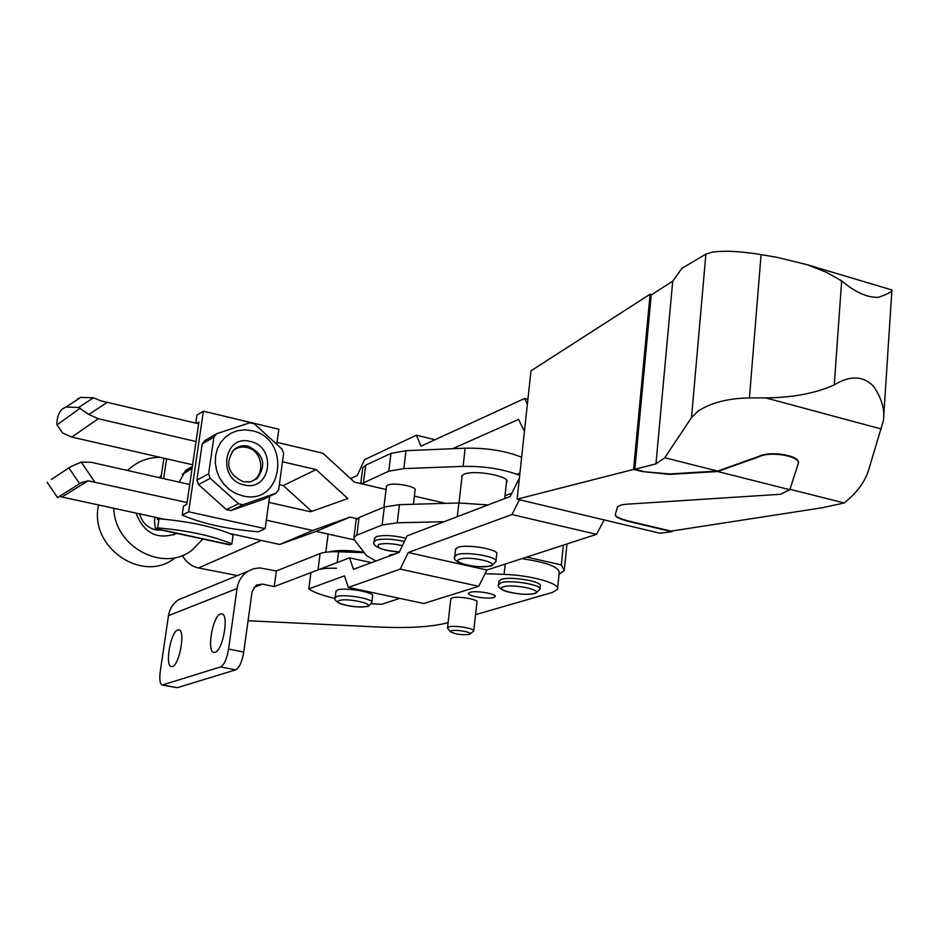 <?xml version="1.0" encoding="UTF-8"?>
<svg xmlns="http://www.w3.org/2000/svg" width="939" height="939" viewBox="0 0 939 939"><rect width="100%" height="100%" fill="white"/><g stroke="black" fill="none" stroke-linecap="round" stroke-linejoin="round"><path stroke-width="1.41" d="M493.691 597.509L495.135 596.617C497.13 593.859 475.744 590.232 469.969 592.356L468.596 593.213C466.636 595.972 487.787 599.575 493.691 597.509M473.761 630.715L476.953 602.087C478.913 599.422 457.751 595.819 452.152 597.885L450.79 599.082M447.797 628.52L447.527 627.675L448.83 626.912C454.441 625.01 475.674 628.555 473.726 631.067L470.04 633.942M451.413 630.773C456.178 629.2 473.726 632.546 469.664 634.236L469.066 634.459C461.331 635.128 455.133 634.236 450.462 631.759L451.413 630.773M220.512 613.942L221.897 613.836C229.28 614.505 222.907 650.704 215.09 652.312L213.834 652.394C206.474 651.631 212.695 615.949 220.512 613.942M177.741 629.952L178.915 629.846C185.652 630.374 179.502 665.082 172.4 666.502L171.332 666.573C164.63 665.974 170.64 631.736 177.741 629.952M329.272 551.897C337.113 549.949 348.639 550.043 363.851 552.202M498.938 581.441L501.273 579.375C510.429 575.994 543.305 581.57 540.195 585.948L539.913 588.706M336.467 568.283C327.887 568.013 321.737 568.553 317.992 569.903L274.247 586.605L262.345 584.105L256.277 585.091L252.075 591.664L243.753 652.042L228.588 649.049L237.051 588.53C238.248 580.995 241.851 575.255 247.861 571.299L253.46 568.788L259.54 567.907L276.371 570.947L320.129 553.541C323.861 552.132 330.023 551.545 338.58 551.792L364.191 552.648M521.802 558.658C546.615 562.32 559.081 566.98 559.21 572.626L557.625 588.166M248.06 620.738L378.03 627.006C408.841 628.367 432.057 626.947 447.668 622.721L448.103 622.604M485.064 573.694L504.09 574.386C531.005 575.138 561.111 583.706 557.496 589.363L552.508 592.392L475.557 614.658M185.288 596.958L178.703 599.657C173.058 603.354 169.654 608.683 168.48 615.667L160.229 671.69C159.266 679.46 159.912 683.921 162.177 685.047L220.606 666.913C224.21 664.859 226.874 658.896 228.588 649.049M243.753 652.042C242.051 661.866 239.363 667.805 235.712 669.847L177.26 687.688L162.177 685.047M182.272 555.442C185.981 562.121 191.392 566.287 198.481 567.966L237.438 575.572M274.247 586.605L276.371 570.947M196.028 441.541L98.29 418.7L88.841 414.463L78.63 407.491L66.059 407.01L62.925 408.653C59.192 411.505 57.185 416.388 56.892 423.301L57.021 424.909L62.655 432.996L71.81 437.069L192.612 464.77M51.34 479.489L70.66 466.718L51.34 479.489M57.549 497.553L81.458 482.552L88.16 480.791L187.061 502.541M163.996 519.173L59.638 496.52M189.713 484.512L91.341 462.317L81.2 462.082L70.66 466.718M198.645 423.771L100.884 400.871L93.419 397.772L80.731 397.397L77.55 399.075M559.045 574.257L564.269 570.513L561.322 564.902L563.341 545.148M230.161 533.634L279.763 544.467L316.126 531.404L354.426 539.913M266.359 520.171L312.699 530.476L279.763 544.467M386.058 489.501L354.484 482.141L322.875 453.208L277.04 442.351M312.699 530.476L350.036 517.084L316.126 531.404M350.036 517.084L357.078 518.68M526.709 557.062L561.322 564.902M445.544 503.363L414.369 496.097M279.54 484.7L283.273 485.557L311.713 511.368M282.768 461.812L316.126 469.606L283.273 485.557M316.126 469.606L347.853 498.562L310.539 511.778L268.8 502.353M198.54 484.583L196.908 480.134L208.599 473.808L213.916 437.116L216.721 433.677L249.891 422.773L254.281 423.829L281.97 449.065L283.601 453.502L278.66 489.806L275.925 493.268L242.919 504.724L238.483 503.727L210.266 478.315L198.54 484.583L226.428 509.631L238.483 503.727M242.919 504.724L230.818 510.605L226.428 509.631M182.201 474.547L190.77 469.242M159.29 477.646L161.344 475.287M244.163 484.923C216.886 479.759 223.505 433.971 250.267 441.471C277.181 446.706 270.995 492.024 244.163 484.923M243.248 481.742C227.86 474.183 224.714 463.537 233.788 449.793C237.919 446.225 242.743 445.027 248.248 446.178C263.859 454.124 266.782 464.922 257.04 478.585L250.584 481.766L243.248 481.742M251.793 430.672C292.006 438.56 282.897 506.356 242.626 495.862L235.701 493.445L229.339 489.501L223.869 484.207L219.573 477.857L216.686 470.756L215.324 463.279L215.583 455.802L217.425 448.713L220.771 442.351L225.442 437.069L231.182 433.102L237.708 430.649L244.692 429.827L251.793 430.672M213.916 437.116L202.202 443.912L204.984 440.508L216.721 433.677M210.266 478.315L208.599 473.808M155.498 528.786L229.433 544.784L231.851 543.963C213.153 535.946 188.422 530.594 157.646 527.882L155.416 528.763L154.442 521.145L155.029 517.225M160.933 478.021L163.926 458.185M182.201 515.065C201.885 523.586 227.238 529.162 258.26 531.791L265.185 528.68L188.633 511.79L182.201 515.065L183.528 506.051L186.791 504.349L198.904 421.998L196.732 423.313M202.202 443.912L196.908 480.134M231.851 543.963L233.118 534.948C214.456 526.838 189.76 521.45 159.02 518.774L157.646 527.882M157.752 517.812L157.494 519.56L159.02 518.774M166.626 458.807L163.644 478.632M179.208 482.141L185.546 470.556L192.366 466.483M195.758 423.09L196.92 415.167L203.399 411.176L188.633 511.79M276.817 443.983L278.848 429.24L203.399 411.176M269.634 496.297L265.185 528.68M230.818 510.605L263.472 499.266L275.925 493.268M187.706 468.843L192.225 467.446M231.98 451.741C236.065 447.703 241.006 446.271 246.793 447.457C264.552 450.72 265.749 480.087 248.142 482.13M161.954 530.183L155.569 529.901C147.306 527.695 141.977 522.342 139.571 513.844M175.077 557.813C143.597 583.917 89.721 548.317 98.313 506.274L98.548 504.877M126.695 470.286L128.479 469.641M127.692 470.404L127.692 470.404C136.742 461.718 147.576 457.352 160.182 457.328M176.872 533.411C157.611 540.242 143.972 533.458 135.967 513.058M175.969 533.211L173.551 534.925M202.836 539.033L192.495 549.761C164.079 573.072 114.664 547.507 113.783 508.21M495.98 560.829L496.708 554.245C500.123 549.573 466.589 543.693 457.68 547.425L455.532 549.585M335.927 591.547L337.441 590.021C344.625 586.969 375.623 592.392 372.595 596.148L371.856 602.157M435.015 439.734L416.388 435.18L420.977 446.189L524.537 398.523L527.366 404.169M416.388 435.18L364.543 459.676L357.254 475.521L350.599 478.585M524.443 431.353L518.563 419.381L452.633 448.713M519.337 499.912L511.966 514.549L408.207 552.531L400.214 569.116L348.369 587.427L344.496 575.842L308.778 588.906L310.926 572.602L349.531 557.848L353.451 569.304L399.157 552.437L407.103 535.864L510.17 496.485L519.396 478.057M308.778 588.906C313.649 592.345 322.417 595.514 335.082 598.436M371.41 603.777L381.574 604.305L399.768 598.378M408.207 552.531L486.918 570.02L478.714 586.288L400.214 569.116M511.966 514.549L596.558 534.326L486.918 570.02M604.117 519.995L596.558 534.326M348.369 587.427L423.806 603.507L478.714 586.288M519.936 473.033L516.873 474.254M524.537 398.523L527.882 399.392M349.531 557.848L371.492 562.649M506.426 482.716L506.872 482.059C510.722 476.179 473.855 469.453 463.983 474.277L461.695 476.061L461.882 477.74M388.488 556.381L390.272 554.855L395.014 553.963M374.497 538.634L376.269 536.674C383.675 534.784 393.57 535.312 405.953 538.27M413.383 504.255L415.073 490.217C417.585 486.555 393.617 482.106 387.713 485.146L386.399 486.731M444.147 521.708L397.232 522.788L382.114 525.007L356.843 535.148L353.933 537.284L354.379 539.843L366.421 555.559L375.835 561.041M488.116 504.912L458.889 502.987L399.439 504.654L384.344 506.99L359.062 517.553L356.151 519.76L355.975 521.157M521.638 457.258C505.757 450.849 486.93 447.821 465.169 448.185L406.012 450.685L390.964 453.408L365.682 465.204L362.759 467.634L362.571 469.16M519.69 475.416C503.75 469.113 484.888 466.096 463.091 466.366L403.829 468.596L388.758 471.19L361.503 483.785M504.994 495.757L511.861 493.128M891.592 289.869L892.05 290.01C892.179 291.724 887.637 294.153 878.458 297.299C867.483 297.792 855.229 292.322 841.661 280.89L826.12 272.157L807.294 264.739L776.776 257.286L761.071 254.61C740.683 251.253 724.356 250.443 712.079 252.168L705.893 254.129L681.949 268.296L672.723 281.16L651.267 294.94L634.846 469.265L655.962 463.866L664.753 457.739L691.503 417.609L698.229 410.989C711.316 402.608 728.382 398.265 749.428 397.936L765.625 397.878C792.915 397.62 815.791 393.277 834.266 384.873C849.995 375.283 863.047 375.706 873.423 386.117C881.674 398.148 885.008 409.615 883.435 420.508L868.458 470.592C864.784 482.094 856.72 492.893 844.278 502.975L821.883 507.811L671.08 531.122L629.729 521.286C620.714 519.067 615.89 516.873 615.256 514.689M629.729 521.286L629.693 521.685C619.963 519.267 615.151 516.943 615.245 514.701L617.557 506.743L621.489 504.865L626.888 504.196L780.403 494.278L789.852 489.724L797.857 464.805C803.796 456.882 771.154 450.368 758.712 456.87L717.631 471.531L789.852 489.724M664.753 457.739L717.666 471.073L669.753 473.937L642.534 471.589L669.718 474.383L717.631 471.531M798.021 463.725C802.422 455.755 770.426 450.262 758.747 456.413L717.666 471.073M789.981 489.289L844.278 502.975M651.748 294.635L650.117 294.189L530.969 370.835L517.119 499.172L633.579 469.418L642.534 471.589M650.117 294.189L633.579 469.418M642.581 471.143L634.846 469.265M672.007 530.981L671.937 531.732L659.941 533.223L517.119 499.172M629.693 521.685L671.937 531.732M672.723 281.16L655.962 463.866M503.597 586.805C513.269 583.459 545.453 590.572 534.045 593.483C524.314 596.711 492.682 589.809 503.597 586.805M498.562 584.786L500.91 582.755C510.053 579.398 542.953 584.962 539.843 589.305L535.676 593.342M262.345 584.105L253.73 587.462M237.051 588.53L168.48 615.667M261.359 540.441L198.481 567.966M337.207 562.567L338.58 551.792M317.992 569.903L320.129 553.541M504.09 574.386L505.217 564.057M177.26 687.688L162.987 685.001M235.712 669.847L220.606 666.913M79.651 483.738L68.864 467.915M88.16 480.791L62.361 496.766M94.804 482.036L81.2 462.082M80.12 408.172L57.021 424.909M98.29 418.7L71.81 437.069M93.419 397.772L78.63 407.491M88.841 414.463L107.457 402.162M230.208 544.702L156.12 528.669M491.93 565.677L495.898 561.557C499.313 556.956 465.756 551.099 456.835 554.761L454.687 556.862M489.947 565.912C500.78 562.801 468.901 555.653 459.793 559.186C449.429 562.367 480.78 569.327 489.947 565.912M335.094 598.096L336.596 596.594C343.78 593.601 374.802 599 371.785 602.709L368.604 606.101M339.261 600.537C346.409 597.72 375.506 603.871 366.785 606.336C359.567 609.059 330.927 603.061 339.261 600.537M399.404 551.909C382.889 550.407 375.987 547.93 378.687 544.479C384.509 543 392.408 543.388 402.408 545.653M374.051 542.132L375.823 540.207C382.748 538.387 392.267 538.822 404.392 541.51M458.889 502.987L457.316 516.685M399.439 504.654L397.232 522.788M384.344 506.99L382.114 525.007M363.487 482.576L365.682 465.204M388.758 471.19L390.964 453.408M403.829 468.596L406.012 450.685M463.091 466.366L465.169 448.185M359.062 517.553L356.843 535.148M705.893 254.129L691.503 417.609M765.625 397.878L881.263 428.994M761.071 254.61L749.428 397.936M841.661 280.89L834.266 384.873M447.527 627.675L450.837 598.706M325.786 552.238L328.145 534.068M535.101 593.507C527.061 595.021 517.342 594.317 505.933 591.394C499.501 588.671 497.06 586.265 498.644 584.175L499.008 580.818M247.861 571.299L178.703 599.657M450.462 631.759L447.574 628.25M564.433 568.846L566.956 543.963M80.731 397.397L66.059 407.01M57.608 497.647L47.067 482.223M192.061 468.526L183.387 473.362M462.141 475.416L458.983 502.987M455.615 548.822L454.781 556.134C450.673 562.414 472.446 568.928 491.167 565.935M367.912 606.336C359.344 607.639 350.235 606.805 340.611 603.812C335.704 601.394 333.885 599.305 335.164 597.544L336.009 590.983M506.673 480.404L504.689 498.586M506.872 482.059L506.966 481.144M399.357 552.015C377.607 550.618 371.68 544.256 374.156 541.416L374.591 537.883M383.875 507.177L386.481 486.132M360.74 483.608L362.759 467.634M356.151 519.76L353.933 537.284M807.294 264.739L892.05 290.01M891.874 290.585L883.857 414.087"/></g></svg>
